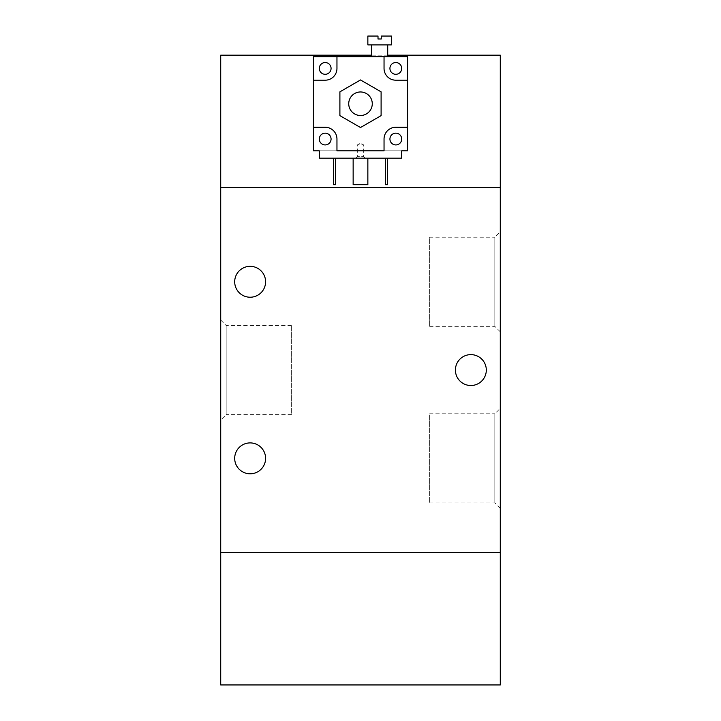 <?xml version="1.0" encoding="UTF-8"?>
<svg xmlns="http://www.w3.org/2000/svg" width="721" height="721" viewBox="0 0 721 721"><rect width="100%" height="100%" fill="white"/><g stroke="black" fill="none" stroke-linecap="round" stroke-linejoin="round"><path stroke-width="0.54" stroke-dasharray="3.6 2.7" d="M401.696 139.054A5.885 5.885 0 0 1 392.873 144.146A5.885 5.885 0 0 1 392.873 133.953A5.885 5.885 0 0 1 401.696 139.054A5.885 5.885 0 0 0 392.873 133.953A5.885 5.885 0 0 0 392.873 144.146A5.885 5.885 0 0 0 401.696 139.054M401.696 68.423A5.885 5.885 0 0 1 392.873 73.515A5.885 5.885 0 0 1 392.873 63.322A5.885 5.885 0 0 1 401.696 68.423A5.885 5.885 0 0 0 392.873 63.322A5.885 5.885 0 0 0 392.873 73.515A5.885 5.885 0 0 0 401.696 68.423M331.074 68.423A5.885 5.885 0 0 1 322.242 73.515A5.885 5.885 0 0 1 322.242 63.322A5.885 5.885 0 0 1 331.074 68.423A5.885 5.885 0 0 0 322.242 63.322A5.885 5.885 0 0 0 322.242 73.515A5.885 5.885 0 0 0 331.074 68.423M331.074 139.054A5.885 5.885 0 0 1 322.242 144.146A5.885 5.885 0 0 1 322.242 133.953A5.885 5.885 0 0 1 331.074 139.054A5.885 5.885 0 0 0 322.242 133.953A5.885 5.885 0 0 0 322.242 144.146A5.885 5.885 0 0 0 331.074 139.054M220.716 55.175L500.284 55.175L500.284 187.604L220.716 187.604L220.716 55.175M387.718 55.175L371.531 55.175M500.284 684.95L220.716 684.95L220.716 187.604L500.284 187.604L500.284 552.52L220.716 552.52L500.284 552.52L500.284 684.95M455.411 370.062A15.447 15.447 0 0 0 470.858 385.519A15.447 15.447 0 0 0 486.305 370.062A15.447 15.447 0 0 0 470.858 354.615A15.447 15.447 0 0 0 455.411 370.062M234.695 281.776A15.447 15.447 0 0 0 250.142 297.232A15.447 15.447 0 0 0 265.589 281.776A15.447 15.447 0 0 0 250.142 266.328A15.447 15.447 0 0 0 234.695 281.776M234.695 458.349A15.447 15.447 0 0 0 250.142 473.796A15.447 15.447 0 0 0 265.589 458.349A15.447 15.447 0 0 0 250.142 442.901A15.447 15.447 0 0 0 234.695 458.349M220.716 420.091L220.716 320.034L220.716 420.091L226.169 414.638L226.169 325.495L226.169 414.638L291.347 414.638L291.347 325.495L291.347 414.638M500.284 408.32L500.284 508.377L500.284 408.32L494.831 413.782L494.831 502.925L494.831 413.782L429.653 413.782L429.653 502.925L429.653 413.782M500.284 231.747L500.284 331.804L500.284 231.747L494.831 237.209L494.831 326.352L494.831 237.209L429.653 237.209L429.653 326.352L429.653 237.209M365.205 158.178L363.672 156.646L363.672 144.939L357.328 144.939L363.672 144.939L360.5 143.028L357.328 144.939L357.328 156.646L363.672 156.646L357.328 156.646L355.795 158.178L365.205 158.178L355.795 158.178M367.854 36.05L378.011 36.05L378.011 38.997L381.247 38.997L381.247 36.05L391.404 36.05M367.854 44.882L391.404 44.882M371.531 44.882L387.718 44.882L371.531 44.882M371.531 56.653L387.718 56.653L371.531 56.653M385.519 158.178L385.519 184.666L387.574 184.666L387.574 158.178L385.519 158.178L387.574 158.178M333.426 158.178L333.426 184.666L335.481 184.666L335.481 158.178L333.426 158.178L335.481 158.178M353.146 158.178L353.146 184.666L367.854 184.666L367.854 158.178L353.146 158.178L367.854 158.178M401.696 158.178L319.304 158.178L319.304 150.824L401.696 150.824L401.696 158.178M401.696 150.824L319.304 150.824L401.696 150.824M313.419 127.275L325.189 127.275A11.77 11.77 0 0 1 336.959 139.054L336.959 150.824L384.041 150.824L384.041 139.054A11.77 11.77 0 0 1 395.811 127.275L407.581 127.275M384.041 56.653L384.041 68.423A11.77 11.77 0 0 0 395.811 80.193L407.581 80.193M313.419 80.193L325.189 80.193A11.77 11.77 0 0 0 336.959 68.423L336.959 56.653M313.419 150.824L313.419 56.653L407.581 56.653L407.581 150.824L313.419 150.824L313.419 56.653L407.581 56.653L407.581 150.824M339.897 115.63L339.897 91.846L360.5 79.95L381.103 91.846L381.103 115.63L360.5 127.527L339.897 115.63M389.926 68.423A5.885 5.885 0 0 0 398.758 73.515A5.885 5.885 0 0 0 398.758 63.322A5.885 5.885 0 0 0 389.926 68.423M319.304 68.423A5.885 5.885 0 0 0 328.127 73.515A5.885 5.885 0 0 0 328.127 63.322A5.885 5.885 0 0 0 319.304 68.423M319.304 139.054A5.885 5.885 0 0 0 328.127 144.146A5.885 5.885 0 0 0 328.127 133.953A5.885 5.885 0 0 0 319.304 139.054M389.926 139.054A5.885 5.885 0 0 0 398.758 144.146A5.885 5.885 0 0 0 398.758 133.953A5.885 5.885 0 0 0 389.926 139.054M348.73 103.734A11.77 11.77 0 0 0 366.385 113.927A11.77 11.77 0 0 0 366.385 93.541A11.77 11.77 0 0 0 348.73 103.734M220.716 320.034L226.169 325.495L291.347 325.495M500.284 508.377L494.831 502.925L429.653 502.925M500.284 331.804L494.831 326.352L429.653 326.352"/><path stroke-width="1.08" d="M371.531 55.175L220.716 55.175L220.716 187.604L500.284 187.604L220.716 187.604L220.716 552.52L500.284 552.52L500.284 55.175L387.718 55.175M220.716 552.52L220.716 684.95L500.284 684.95L500.284 552.52L220.716 552.52M455.411 370.062A15.447 15.447 0 0 1 478.582 356.688A15.447 15.447 0 0 1 478.582 383.446A15.447 15.447 0 0 1 455.411 370.062M234.695 281.776A15.447 15.447 0 0 1 257.866 268.401A15.447 15.447 0 0 1 257.866 295.159A15.447 15.447 0 0 1 234.695 281.776M234.695 458.349A15.447 15.447 0 0 1 257.866 444.974A15.447 15.447 0 0 1 257.866 471.732A15.447 15.447 0 0 1 234.695 458.349M381.247 36.05L381.247 38.997L378.011 38.997L378.011 36.05L367.854 36.05L367.854 44.882L391.404 44.882L391.404 36.05L381.247 36.05M371.531 56.653L371.531 44.882M385.519 158.178L385.519 184.666L387.574 184.666L387.574 158.178M333.426 158.178L333.426 184.666L335.481 184.666L335.481 158.178M353.146 158.178L353.146 184.666L367.854 184.666L367.854 158.178M313.419 127.275L313.419 150.824L319.304 150.824L313.419 150.824L319.304 150.824L319.304 158.178L401.696 158.178L401.696 150.824L407.581 150.824L401.696 150.824L407.581 150.824L407.581 127.275L395.811 127.275A11.77 11.77 0 0 0 384.041 139.054L384.041 150.824L336.959 150.824L336.959 139.054A11.77 11.77 0 0 0 325.189 127.275L313.419 127.275L313.419 56.653L336.959 56.653L336.959 68.423A11.77 11.77 0 0 1 325.189 80.193L313.419 80.193M384.041 68.423L384.041 56.653L407.581 56.653L407.581 80.193L395.811 80.193A11.77 11.77 0 0 1 384.041 68.423M389.926 68.423A5.885 5.885 0 0 0 398.758 73.515A5.885 5.885 0 0 0 398.758 63.322A5.885 5.885 0 0 0 389.926 68.423M389.926 139.054A5.885 5.885 0 0 0 398.758 144.146A5.885 5.885 0 0 0 398.758 133.953A5.885 5.885 0 0 0 389.926 139.054M319.304 139.054A5.885 5.885 0 0 0 328.127 144.146A5.885 5.885 0 0 0 328.127 133.953A5.885 5.885 0 0 0 319.304 139.054M319.304 68.423A5.885 5.885 0 0 0 328.127 73.515A5.885 5.885 0 0 0 328.127 63.322A5.885 5.885 0 0 0 319.304 68.423M407.581 80.193L407.581 127.275M336.959 56.653L384.041 56.653M348.73 103.734A11.77 11.77 0 0 1 366.385 93.541A11.77 11.77 0 0 1 366.385 113.927A11.77 11.77 0 0 1 348.73 103.734M339.897 115.63L339.897 91.846L360.5 79.95L381.103 91.846L381.103 115.63L360.5 127.527L339.897 115.63M313.419 150.824L313.419 56.653L407.581 56.653L407.581 150.824M387.718 56.653L387.718 44.882"/></g></svg>
